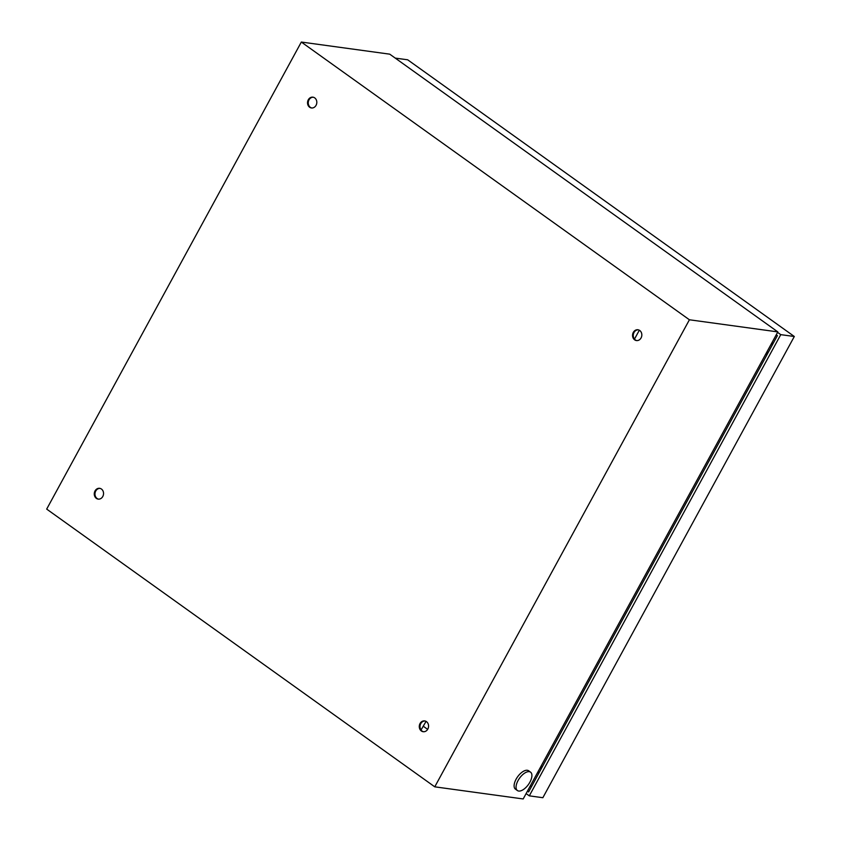 <?xml version="1.0" encoding="UTF-8"?>
<svg xmlns="http://www.w3.org/2000/svg" width="841" height="841" viewBox="0 0 841 841"><rect width="100%" height="100%" fill="white"/><g stroke="black" fill="none" stroke-linecap="round" stroke-linejoin="round"><path stroke-width="1.26" d="M518.697 791.045A11.301 5.456 125.6 0 0 529.199 783.37A11.301 5.456 125.6 0 0 530.555 772.164A11.301 5.456 125.6 0 0 529.262 771.67A11.301 5.456 125.6 0 0 518.76 779.355A11.301 5.456 125.6 0 0 517.404 790.551A11.301 5.456 125.6 0 0 518.697 791.045M530.555 772.164L528.621 770.777A11.301 5.456 125.6 0 0 527.318 770.282A11.301 5.456 125.6 0 0 516.826 777.957A11.301 5.456 125.6 0 0 515.459 789.163L517.404 790.551M421.373 730.987A5.445 4.626 -82.2 0 0 423.181 731.712A5.445 4.626 -82.2 0 0 428.248 728.054A5.445 4.626 -82.2 0 0 426.471 721.641A5.445 4.626 -82.2 0 0 424.663 720.916A5.445 4.626 -82.2 0 0 419.596 724.574A5.445 4.626 -82.2 0 0 421.373 730.987M423.538 731.744A5.445 4.626 97.8 0 1 422.087 731.081A5.445 4.626 97.8 0 1 420.248 724.879A5.445 4.626 97.8 0 1 425.02 720.989M634.64 339.838A5.445 4.626 -82.2 0 0 636.448 340.563A5.445 4.626 -82.2 0 0 641.515 336.905A5.445 4.626 -82.2 0 0 639.738 330.492A5.445 4.626 -82.2 0 0 637.93 329.767A5.445 4.626 -82.2 0 0 632.863 333.425A5.445 4.626 -82.2 0 0 634.64 339.838M636.805 340.594A5.445 4.626 97.8 0 1 635.354 339.932A5.445 4.626 97.8 0 1 633.515 333.719A5.445 4.626 97.8 0 1 638.287 329.83M309.625 107.238A5.445 4.626 -82.2 0 0 311.433 107.963A5.445 4.626 -82.2 0 0 316.5 104.305A5.445 4.626 -82.2 0 0 314.723 97.892A5.445 4.626 -82.2 0 0 312.915 97.167A5.445 4.626 -82.2 0 0 307.848 100.825A5.445 4.626 -82.2 0 0 309.625 107.238M311.79 107.995A5.445 4.626 97.8 0 1 310.34 107.333A5.445 4.626 97.8 0 1 308.5 101.12A5.445 4.626 97.8 0 1 313.272 97.23M96.368 498.387A5.445 4.626 -82.2 0 0 98.166 499.112A5.445 4.626 -82.2 0 0 103.233 495.454A5.445 4.626 -82.2 0 0 101.456 489.052A5.445 4.626 -82.2 0 0 99.648 488.316A5.445 4.626 -82.2 0 0 94.581 491.974A5.445 4.626 -82.2 0 0 96.368 498.387M98.534 499.144A5.445 4.626 97.8 0 1 97.072 498.482A5.445 4.626 97.8 0 1 95.233 492.279A5.445 4.626 97.8 0 1 100.005 488.39M301.33 42.05L389.751 54.171L777.83 331.901L523.186 798.95L434.765 786.829L46.686 509.099L301.33 42.05L689.41 319.78L434.765 786.829M427.649 729.368L423.38 726.309M777.83 331.901L689.41 319.78M527.454 791.118L528.6 791.949L777.389 335.633L776.243 334.813M530.366 785.778L531.512 786.598M537.346 772.974A24.315 20.636 -82.2 0 0 538.965 772.616M772.648 344.337A24.315 20.636 -82.2 0 0 772.175 342.276M539.407 772.122A24.315 20.636 97.8 0 1 538.629 772.374L539.092 772.711M539.638 768.769A24.315 20.636 -82.2 0 0 542.645 766.183M772.364 344.842L771.912 344.516L772.501 344.589M766.582 355.47A24.315 20.636 -82.2 0 0 767.286 351.233M771.912 344.516A24.315 20.636 97.8 0 1 772.049 345.42M526.119 793.578L529.304 795.849L542.855 797.71L794.314 336.495L407.685 59.806L395.249 58.103M529.304 795.849L780.763 334.644L794.314 336.495M780.763 334.644L777.578 332.363M639.328 330.229L634.482 339.112M426.061 721.389L421.015 729.999"/></g></svg>
